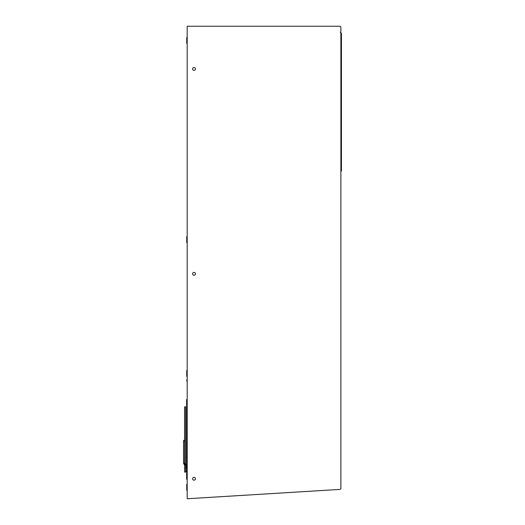 <?xml version="1.0" encoding="UTF-8"?>
<svg xmlns="http://www.w3.org/2000/svg" width="525" height="525" viewBox="0 0 525 525"><rect width="100%" height="100%" fill="white"/><g stroke="black" fill="none" stroke-linecap="round" stroke-linejoin="round"><path stroke-width="0.79" d="M187.195 487.292L186.743 487.292L186.743 484.332L187.195 484.332M186.743 487.292L186.743 490.252L187.195 490.252M187.195 373.452L186.743 373.452L186.743 370.492L187.195 370.492M186.743 373.452L186.743 376.412L187.195 376.412M187.195 239.695L186.743 239.695L186.743 236.736L187.195 236.736M186.743 239.695L186.743 242.655L187.195 242.655M187.195 40.477L186.743 40.477L186.743 37.518L187.195 37.518M186.743 40.477L186.743 43.437L187.195 43.437M194.736 275.08A1.424 1.424 0 0 1 193.312 275.08M194.027 272.423A1.424 1.424 0 0 1 194.736 272.613M194.027 480.178A1.424 1.424 0 0 1 193.312 479.988M187.195 479.286L186.624 479.286L186.624 406.429L187.195 406.429M187.195 399.597L186.624 399.597L186.624 406.429M186.624 472.454L187.195 472.454M186.119 466.39L185.607 467.703L185.607 470.833L186.119 471.345L185.607 470.833L185.607 467.703L185.607 470.833L186.119 471.345L185.607 470.833L185.607 466.751L186.119 468.215L185.607 467.703L186.119 467.191L185.607 467.703L185.607 466.751L186.119 468.215L185.607 467.703L186.119 466.39M185.607 468.182L185.607 466.751L185.607 468.182M186.624 471.023A0.512 0.512 0 0 1 186.119 471.47A0.512 0.512 0 0 1 185.607 470.892M186.854 381.426L186.913 379.431L186.854 381.426M341.447 33.364L340.305 32.228L341.447 33.364L341.447 171.111L340.876 171.111M340.876 488.276L340.876 27.385A1.135 1.135 0 0 0 339.741 26.25L187.195 26.25L187.195 498.75L339.813 489.418A1.135 1.135 0 0 0 340.876 488.276M192.603 478.754A1.424 1.424 0 0 0 194.736 479.988A1.424 1.424 0 0 0 194.736 477.52A1.424 1.424 0 0 0 192.603 478.754M192.603 273.847A1.424 1.424 0 0 0 194.736 275.08A1.424 1.424 0 0 0 194.736 272.613A1.424 1.424 0 0 0 192.603 273.847M192.603 68.939A1.424 1.424 0 0 0 194.736 70.173A1.424 1.424 0 0 0 194.736 67.705A1.424 1.424 0 0 0 192.603 68.939M185.686 464.481L186.631 465.57L185.975 464.422L186.631 465.57L185.975 464.422L185.397 464.848L185.686 464.481M184.577 464.704L183.553 463.306L183.553 440.692L184.065 440.18L184.577 440.692L184.065 440.18L183.553 441.525A0.512 0.361 180 0 1 184.065 441.164A0.512 0.361 180 0 0 183.553 441.525A0.512 0.361 180 0 1 184.577 441.525A0.512 0.361 180 0 0 184.065 441.164A0.512 0.361 180 0 1 184.577 441.525A0.512 0.361 180 0 0 183.553 441.525L183.553 463.306L185.397 465.268L183.77 464.008L184.209 464.454L183.77 464.008L184.209 464.454L184.787 463.608L184.209 464.454L185.397 465.268L185.397 464.848L185.607 465.57L185.607 466.751L185.607 465.57L185.607 466.751L185.607 465.57L183.553 463.306A0.512 0.361 0 0 1 184.577 463.306A0.512 0.361 0 0 0 184.065 462.945A0.512 0.361 0 0 1 184.577 463.306A0.512 0.361 0 0 0 183.652 463.096A0.512 0.361 0 0 1 184.065 462.945A0.512 0.361 0 0 0 183.553 463.306A0.512 0.361 0 0 1 183.652 463.096A0.512 0.361 0 0 0 183.553 463.306L183.553 440.692L184.065 440.18L184.577 440.692L184.065 440.18L183.553 440.692L183.553 463.306L184.577 464.704L184.577 471.831L185.089 472.342L185.601 471.831L185.601 465.537M186.119 465.202A0.512 0.361 180 0 0 185.607 465.57A0.512 0.361 180 0 1 186.119 465.202A0.512 0.361 180 0 0 185.607 465.57A0.512 0.361 180 0 1 186.624 465.524A0.512 0.361 180 0 0 186.119 465.202A0.512 0.361 180 0 1 186.624 465.524A0.512 0.361 180 0 0 186.119 465.202M186.119 468.412L186.119 467.368L186.119 468.412M184.577 439.445L184.577 407.052L185.089 406.54L185.601 407.052L185.601 464.166L185.975 464.422L184.577 463.306L184.577 439.445M184.577 463.306L185.601 464.166M185.601 407.052L185.089 406.54L184.577 407.052M185.601 471.831L185.089 472.342L184.577 471.831"/></g></svg>

